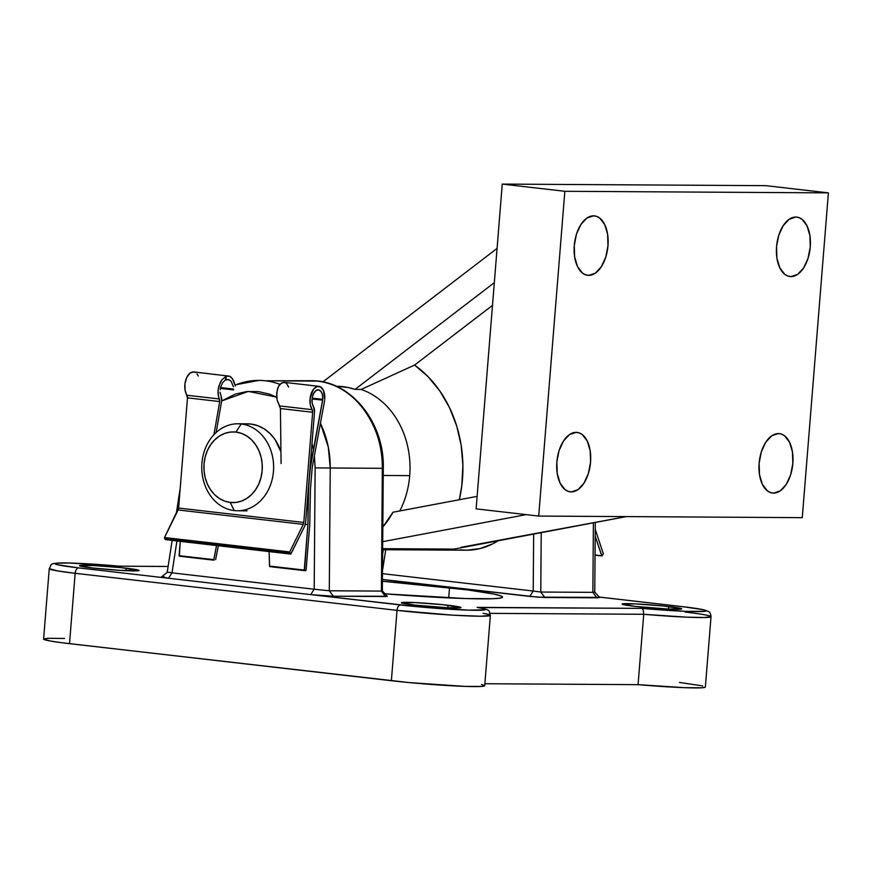 <?xml version="1.0" encoding="UTF-8"?>
<svg xmlns="http://www.w3.org/2000/svg" width="872" height="872" viewBox="0 0 872 872"><rect width="100%" height="100%" fill="white"/><g stroke="black" fill="none" stroke-linecap="round" stroke-linejoin="round"><path stroke-width="1.31" d="M235.146 385.141A87.004 71.864 90.3 0 1 258.897 380.399A87.004 71.864 90.3 0 1 265.35 380.792L317.452 381.108C365.161 386.972 384.944 442.093 382.339 468.319L383.288 468.319L382.339 468.319L381.402 591.085L329.3 590.78L314.203 589.232L315.13 467.893L330.237 468.002L315.13 467.893L314.411 455.718L315.13 467.893L314.203 589.232L329.3 590.78L330.237 468.002L382.339 468.319L381.402 591.085L329.3 590.78L330.237 468.002L328.275 446.998L320.416 423.323A87.004 71.864 90.3 0 1 330.237 468.002L382.339 468.319A87.004 71.864 -89.7 0 0 317.452 381.108L265.35 380.792A87.004 71.864 90.3 0 1 279.868 384.323M668.693 606.574A29.91 1.515 -175.4 0 1 681.653 608.863A29.91 1.515 -175.4 0 1 665.685 608.928A29.91 1.515 -175.4 0 1 634.99 606.367L668.105 609.048L681.653 608.874L663.581 606.018L635.579 603.893L622.03 604.056L634.99 606.367A29.91 1.515 -175.4 0 1 622.03 604.067A29.91 1.515 -175.4 0 1 637.999 604.013A29.91 1.515 -175.4 0 1 668.693 606.574L668.497 609.059L668.693 606.574M448.034 605.255A29.91 1.515 -175.4 0 1 460.994 607.544A29.91 1.515 -175.4 0 1 445.025 607.61A29.91 1.515 -175.4 0 1 414.331 605.048L447.445 607.73L460.994 607.555L442.922 604.699L414.919 602.574L401.371 602.737L414.331 605.048A29.91 1.515 -175.4 0 1 401.371 602.748A29.91 1.515 -175.4 0 1 417.339 602.694A29.91 1.515 -175.4 0 1 448.034 605.255L447.837 607.74L448.034 605.255M126.168 568.184A29.91 1.515 -175.4 0 1 139.128 570.484A29.91 1.515 -175.4 0 1 123.159 570.539A29.91 1.515 -175.4 0 1 92.465 567.988L120.391 570.386L139.128 570.495L121.055 567.628L93.053 565.503L79.505 565.677L92.465 567.988A29.91 1.515 -175.4 0 1 79.505 565.688A29.91 1.515 -175.4 0 1 95.473 565.634A29.91 1.515 -175.4 0 1 126.168 568.184L125.971 570.68L126.168 568.184M382.427 581.221A122.342 6.191 -175.4 0 1 449.538 587.684L448.709 597.898L449.538 587.684A122.342 6.191 -175.4 0 1 502.534 597.091A122.342 6.191 -175.4 0 1 385.021 593.843L465.779 598.552L492.68 598.715L499.896 598.138L502.523 597.135L500.463 595.761L493.792 594.05L467.828 589.941L382.034 581.188M481.464 684.466L484.701 685.73L481.366 686.449L465.016 686.395L409.339 682.602L69.509 643.667L75.166 573.296L397.033 610.356L391.375 680.727L61.814 642.729L50.042 640.975L43.633 638.991L47.524 638.315L64.572 638.457M161.723 576.85L168.503 578.245L310.705 594.617L314.203 589.232L310.705 594.617L316.558 595.216L333.355 596.23L387.135 596.263M119.399 566.179C95.331 564.075 76.387 562.985 62.566 562.909C48.647 563.541 52.091 563.748 49.257 568.697L43.6 639.067A59.808 3.03 4.6 0 0 69.509 643.667L75.166 573.296A5.439 3.052 -83.4 0 1 78.665 567.901L167.882 578.18L78.665 567.901L57.334 564.696L55.481 564.086L55.198 563.595L56.473 563.225L69.161 563.007L119.529 566.19L168.122 566.484L119.529 566.19A54.38 2.747 -175.4 0 0 59.296 563.007A54.38 2.747 -175.4 0 0 78.665 567.901A5.439 3.052 96.6 0 0 75.166 573.296A59.808 3.03 -175.4 0 1 49.257 568.697L57.792 570.964L75.166 573.296L397.033 610.356L391.375 680.727A59.808 3.03 4.6 0 0 452.764 685.839A59.808 3.03 4.6 0 0 484.701 685.73L490.369 615.36A59.808 3.03 -175.4 0 1 458.432 615.469A59.808 3.03 -175.4 0 1 397.033 610.356L452.71 615.152L480.614 616.232L490.369 615.36A59.808 3.03 -175.4 0 0 483.121 613.321M599.707 597.505L596.917 597.8L592.862 592.35L594.759 592.077L592.862 592.35L593.396 522.818L592.862 592.35L540.771 592.044L544.826 597.494L540.771 592.044L592.862 592.35L596.917 597.8L544.826 597.494L529.718 596.415L533.217 591.031L540.771 592.044L541.218 532.661L540.771 592.044L533.217 591.031L533.653 534.089L533.217 591.031L382.481 573.667L533.217 591.031L529.718 596.415L382.437 579.455L537.85 597.157L599.446 597.385M478.303 607.555L641.639 608.362A54.38 2.747 -175.4 0 0 701.862 611.544A54.38 2.747 -175.4 0 0 682.493 606.65A5.439 3.052 -83.4 0 1 682.678 606.661A5.439 3.052 96.6 0 0 682.493 606.65L599.304 597.069L689.632 607.522L703.824 609.855L705.677 610.465L705.96 610.956L704.685 611.327L685.229 611.327L641.639 608.362L477.148 607.381L484.113 608.809L485.323 609.365L484.963 609.811L468.678 610.149L417.263 606.705L311.315 594.693M679.452 682.449L702.658 685.915M705.339 687.125L701.437 687.801L684.389 687.659L638.064 684.651L484.865 683.735L638.064 684.651A59.808 3.03 4.6 0 0 705.361 687.049L711.029 616.678A59.808 3.03 -175.4 0 1 643.732 614.28L638.064 684.651L643.732 614.28L490.162 613.354L643.732 614.28L686.329 617.147L704.325 617.529L711.029 616.678C710.691 613.692 709.841 611.959 708.489 611.501L703.704 609.757L682.678 606.661L599.293 597.058M221.673 400.935L235.255 394.122L246.711 391.55L258.341 391.583L269.775 394.209L276.675 397.152L248.324 391.397L221.673 400.935M314.203 589.232L172.002 572.85L176.929 540.978L172.002 572.85L169.092 572.326L172.002 572.85L168.503 578.245L172.002 572.85L314.203 589.232M317.452 381.108A87.004 71.864 -89.7 0 0 310.999 380.715L317.452 381.108M385.74 549.731L382.503 570.669L385.74 549.731M685.12 612.079A59.808 3.03 -175.4 0 1 711.029 616.678M265.35 380.792L310.999 380.715C350.457 379.854 384.661 422.168 383.288 468.319L382.35 590.9L381.402 591.085L385.457 596.535L387.299 596.328M311.991 443.445L313.538 450.203M477.148 607.381A54.38 2.747 -175.4 0 1 468.678 610.149A54.38 2.747 -175.4 0 1 400.531 604.972L310.705 594.617L333.355 596.23L329.3 590.78L333.355 596.23L385.457 596.535L381.402 591.085M161.462 576.926L167.228 572.392M164.241 576.752C159.445 576.806 160.873 577.308 168.503 578.245L310.705 594.617M167.326 572.337L169.092 572.326M642.075 608.536L643.22 610.117L643.732 614.28L643.22 610.117L642.075 608.536M400.531 604.972A5.439 3.052 96.6 0 0 397.033 610.356A5.439 3.052 -83.4 0 1 400.531 604.972M243.789 424.065L250.831 424.032L257.741 425.667L264.249 428.904L270.113 433.624L275.094 439.63L280.948 451.827A43.502 35.926 -89.7 0 0 250.831 424.032L241.173 423.977A43.502 35.926 90.3 0 1 273.579 469.452A43.502 35.926 90.3 0 1 237.435 510.774A43.502 35.926 90.3 0 1 234.208 510.578L230.263 502.436A35.349 29.19 90.3 0 1 204.037 463.904A35.349 29.19 90.3 0 1 235.92 432.065L241.173 423.977A43.502 35.926 -89.7 0 0 201.933 463.163A43.502 35.926 -89.7 0 0 234.208 510.578A43.502 35.926 90.3 0 1 201.803 465.114A43.502 35.926 90.3 0 1 237.947 423.781A43.502 35.926 90.3 0 1 241.173 423.977L250.831 424.032A43.502 35.926 -89.7 0 0 247.604 423.836L237.947 423.781M230.263 502.436L235.985 502.414L241.599 501.04L246.885 498.37L251.637 494.5L255.681 489.584L258.853 483.807L261.044 477.398L262.156 470.597L262.145 463.664L261.022 456.874L258.831 450.486L255.638 444.742L251.594 439.859L246.831 436.022L241.544 433.395L235.92 432.065L230.197 432.087L224.595 433.46L219.308 436.142L214.545 440.011L210.512 444.916L207.329 450.693L205.149 457.102L204.037 463.904L204.048 470.836L205.16 477.627L207.362 484.015L210.544 489.77L214.599 494.642L219.363 498.479L224.649 501.106L230.263 502.436L234.208 510.578A43.502 35.926 -89.7 0 0 273.448 471.392A43.502 35.926 -89.7 0 0 241.173 423.977L235.92 432.065A35.349 29.19 90.3 0 1 262.156 470.597A35.349 29.19 90.3 0 1 230.263 502.436M595.184 536.062L601.691 555.747L595.042 554.984L601.876 555.965L595.184 536.062M602.116 555.867L603.337 553.84L602.116 555.867M595.042 555.05L601.724 555.824M603.337 553.84L595.238 529.359L603.337 553.84M288.588 387.081L286.637 383.506L285.22 382.59L281.863 382.71L278.484 386.394L277.329 389.392L276.62 396.52L277.132 400.106L280.424 408.554L279.65 405.927L312.132 409.666A3.259 1.831 -83.4 0 1 312.656 412.271L280.424 408.554L281.089 463.512L280.424 408.554L312.656 412.271L303.794 522.47L178.618 508.06L187.491 397.85L219.722 401.567L213.923 434.725L219.722 401.567L187.491 397.85A3.259 1.831 96.6 0 0 186.957 395.245L219.439 398.984L219.722 401.567L217.978 393.294L218.131 389.784L218.872 386.198L221.848 379.876L225.99 376.279L229.391 376.159L232.475 378.666L235.309 386.1L233.718 380.759L231.004 377.096L229.391 376.159L226.077 376.29L226.164 380.007L228.682 379.527L231.102 381.195L233.369 386.776L231.102 381.195L228.311 379.462M165.636 539.659L290.583 553.971L289.689 551.943L303.282 524.377L289.689 551.943L164.514 537.523L164.525 538.286L289.689 552.695L290.921 554.003L304.622 526.296L305.625 522.481L314.52 411.933L313.506 406.777A9.516 5.341 -83.4 0 1 312.623 395.943A9.516 5.341 -83.4 0 1 318.465 389.839A9.516 5.341 -83.4 0 1 322.749 399.332L322.444 394.722L320.863 391.266L318.411 389.839L315.697 390.787L313.408 393.872L312.122 398.319L312.154 403.017L313.506 406.777A6.529 3.662 -83.4 0 1 314.52 411.933L305.625 522.481A6.529 3.662 -83.4 0 1 304.622 526.296L290.736 554.08L165.418 539.561L164.525 538.286L289.689 552.695L289.689 551.943L164.514 537.523L178.117 509.967L303.282 524.377L303.794 522.47A3.259 1.831 -83.4 0 1 303.282 524.377L178.117 509.967A3.259 1.831 96.6 0 0 178.618 508.06L303.794 522.47L312.656 412.271L312.132 409.666A13.047 7.325 -83.4 0 1 310.835 394.776A13.047 7.325 -83.4 0 1 318.869 386.329A13.047 7.325 -83.4 0 1 324.733 399.343L323.425 390.351L320.547 386.896L316.874 386.579L313.331 389.479L310.149 398.09L310.236 404.543L312.132 409.666L279.65 405.927L277.132 400.106L276.697 392.858L278.484 386.394L280.065 384.116L283.596 382.318M229.391 376.159L193.704 371.919A13.047 7.325 96.6 0 0 185.671 380.356A13.047 7.325 96.6 0 0 186.957 395.245L219.439 398.984L218.425 396.444L218.131 389.784L220.147 382.808L221.848 379.876L225.99 376.279L225.358 379.92L228.682 379.527M269.851 566.637L304.502 570.626L307.914 524.606L305.331 524.312L307.914 524.606L308.296 489.377L310.345 467.763L322.673 400.172L312.045 398.951L322.673 400.172L322.749 399.332L312.154 398.112L322.749 399.332L310.04 467.73L308.601 489.41L307.914 524.606L304.252 570.081L269.546 566.081L305.745 570.626L269.546 566.081L269.088 551.584L269.644 566.473M222.545 382.764L225.358 379.92L226.077 376.29L226.164 380.007L225.358 379.92L222.545 382.764L220.605 387.266L222.545 382.764M220.136 389.762L220.605 387.266L220.136 389.762M221.085 396.139L220.06 392.182L221.739 398.395L221.619 401.24L221.085 396.139M233.576 389.065L220.529 387.56L233.576 389.065M216.147 432.523L221.619 401.24L216.147 432.523M312.176 467.774L324.646 400.531L312.176 467.774L310.432 489.421L312.176 467.774M220.344 388.389L233.598 389.915L220.344 388.389M309.745 524.628L310.432 489.421L309.745 524.628L306.094 570.092L309.745 524.628M215.624 559.671L218.36 545.741L215.624 559.671M213.989 560.195L179.327 556.205M213.804 560.042L216.55 545.534L213.793 559.661L179.087 555.671L180.232 541.349L179.349 556.205M195.383 372.486L193.584 371.908L189.856 373.238L186.728 377.522L184.984 383.669L185.071 390.122L187.491 397.85L178.618 508.06L164.514 537.523L165.735 539.594M196.963 373.859L198.282 376.006M336.93 386.307L348.146 387.495L355.046 389.392L494.315 282.659L355.046 389.392L361.172 389.435L414.592 365.063L428.185 376.791L439.935 391.125L449.527 407.66L456.677 425.918L461.179 445.385L462.901 465.495L461.811 485.682L459.337 499.732A119.628 98.809 -89.7 0 0 414.592 365.063L492.495 305.363L414.592 365.063L361.172 389.435A81.565 67.373 90.3 0 1 409.709 475.632A81.565 67.373 90.3 0 1 399.801 510.948A81.565 67.373 -89.7 0 0 409.709 475.632L383.233 475.469L409.709 475.632A81.565 67.373 -89.7 0 0 361.172 389.435L355.046 389.392A81.565 67.373 -89.7 0 0 337.017 386.307L336.33 386.307M588.731 275.378A29.91 16.786 -83.4 0 1 587.706 275.312A29.91 16.786 -83.4 0 1 574.354 244.596A29.91 16.786 -83.4 0 1 593.527 215.831L596.764 216.43L599.794 218.142L604.743 224.627L607.621 234.306L607.98 245.708L605.778 257.087L601.353 266.734L595.369 273.154L588.731 275.378L585.494 274.789L582.463 273.078L577.515 266.581L574.637 256.902L574.267 245.501L576.468 234.121L580.905 224.486L586.889 218.065L593.527 215.831A29.91 16.786 -83.4 0 1 594.551 215.896A29.91 16.786 -83.4 0 1 607.904 246.613A29.91 16.786 -83.4 0 1 588.731 275.378L586.692 275.138L588.731 275.378M571.313 491.895A29.91 16.786 -83.4 0 1 570.288 491.841A29.91 16.786 -83.4 0 1 556.936 461.114A29.91 16.786 -83.4 0 1 576.098 432.359L579.346 432.948L582.365 434.659L587.314 441.145L590.191 450.824L590.562 462.225L588.36 473.616L583.935 483.252L577.94 489.672L571.313 491.895L568.064 491.307L565.045 489.595L560.097 483.11L557.219 473.431L556.848 462.029L559.05 450.639L563.476 441.003L569.471 434.583L576.098 432.359A29.91 16.786 -83.4 0 1 577.122 432.414A29.91 16.786 -83.4 0 1 590.475 463.141A29.91 16.786 -83.4 0 1 571.313 491.895L569.274 491.666L571.313 491.895M791.002 276.588A29.91 16.786 -83.4 0 1 789.978 276.522A29.91 16.786 -83.4 0 1 776.625 245.806A29.91 16.786 -83.4 0 1 795.798 217.041L799.035 217.64L802.066 219.352L807.014 225.837L809.892 235.516L810.252 246.918L808.05 258.297L803.624 267.933L797.64 274.364L791.002 276.588L787.765 275.999L784.735 274.277L779.786 267.791L776.908 258.112L776.538 246.711L778.74 235.331L783.176 225.695L789.16 219.275L795.798 217.041A29.91 16.786 -83.4 0 1 796.823 217.106A29.91 16.786 -83.4 0 1 810.175 247.822A29.91 16.786 -83.4 0 1 791.002 276.588L788.964 276.348L791.002 276.588M773.584 493.105A29.91 16.786 -83.4 0 1 772.559 493.051A29.91 16.786 -83.4 0 1 759.207 462.324A29.91 16.786 -83.4 0 1 778.369 433.569L781.617 434.158L784.637 435.869L789.585 442.355L792.463 452.034L792.833 463.435L790.632 474.826L786.206 484.461L780.211 490.882L773.584 493.105L770.336 492.517L767.316 490.805L762.368 484.32L759.49 474.641L759.12 463.239L761.321 451.849L765.747 442.213L771.742 435.793L778.369 433.569A29.91 16.786 -83.4 0 1 779.394 433.624A29.91 16.786 -83.4 0 1 792.757 464.351A29.91 16.786 -83.4 0 1 773.584 493.105L771.546 492.876L773.584 493.105M454.007 549.098L382.666 548.673L454.007 549.098L626.401 516.595L460.939 547.333M322.825 381.936L497.073 248.411L322.825 381.936M382.841 526.982L392.978 512.235L477.126 496.375L392.978 512.235A81.565 67.373 -89.7 0 1 382.841 526.982M526.176 514.633L382.721 541.676L526.176 514.633M765.812 185.66L690.733 185.213L765.812 185.66L828.4 192.865L564.838 191.295L538.7 516.071L802.273 517.652L828.4 192.865L765.812 185.66M476.123 508.867L538.7 516.071L476.123 508.867L502.25 184.09L564.838 191.295L502.25 184.09L690.733 185.213L502.25 184.09L476.123 508.867M538.7 516.071L802.273 517.652L828.4 192.865L564.838 191.295L538.7 516.071M382.666 549.709L466.291 550.21A81.565 67.373 -89.7 0 0 498.065 540.793M498.599 540.455L492.626 543.899L479.992 548.586L466.847 550.21L460.242 549.84M595.293 522.459L594.759 592.077M258.897 380.399L235.091 384.89M180.221 488.146L176.275 513.695M172.144 540.422L167.206 572.37M383.309 549.709L382.634 554.102M382.307 590.867L387.321 596.35M599.718 597.527L594.715 592.044M477.769 607.457C492.331 610.476 488.135 609.975 490.369 615.36M119.344 566.168L168.122 566.462M247.081 510.839L237.435 510.774M601.909 555.965L595.042 555.181M284.228 382.339L318.869 386.329M165.571 539.659L290.736 554.08"/></g></svg>
